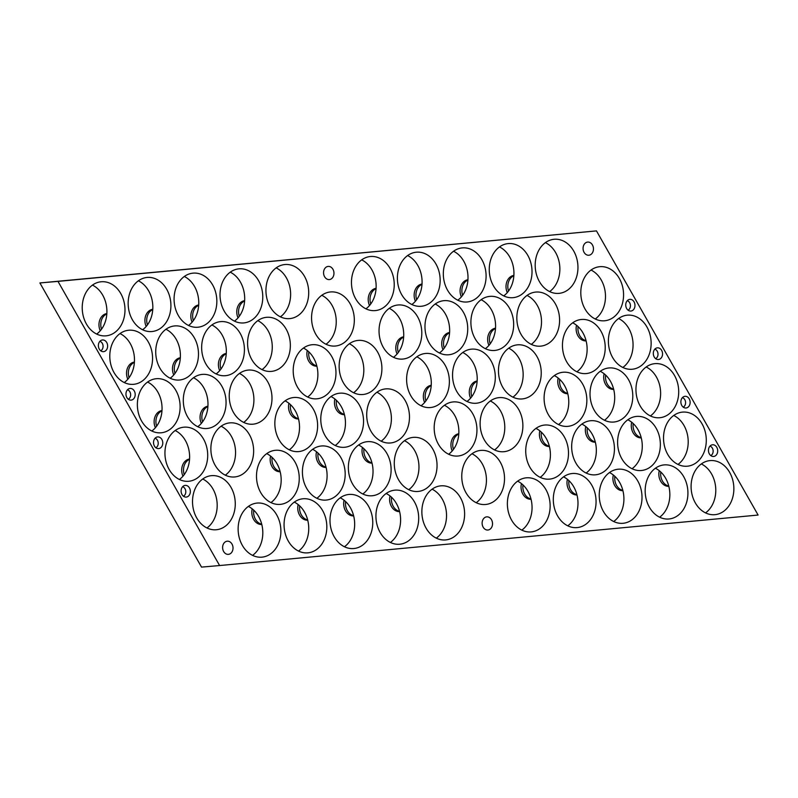 <?xml version="1.0" encoding="UTF-8"?>
<svg xmlns="http://www.w3.org/2000/svg" width="798" height="798" viewBox="0 0 798 798"><rect width="100%" height="100%" fill="white"/><g stroke="black" fill="none" stroke-linecap="round" stroke-linejoin="round"><path stroke-width="1.2" d="M103.541 351.659A5.865 4.608 85.1 0 0 107.6 345.374A5.865 4.608 85.1 0 0 102.473 339.968A5.865 4.608 85.1 0 0 101.685 340.128A5.865 4.608 85.1 0 0 98.413 346.212A5.865 4.608 85.1 0 0 102.683 351.639A5.865 4.608 85.1 0 0 103.541 351.659M100.728 350.781A4.988 3.92 85.1 0 0 103.052 345.803A4.988 3.92 85.1 0 0 99.91 341.305M131.111 400.127A5.865 4.608 85.1 0 0 135.171 393.853A5.865 4.608 85.1 0 0 130.044 388.436A5.865 4.608 85.1 0 0 129.266 388.606A5.865 4.608 85.1 0 0 125.984 394.681A5.865 4.608 85.1 0 0 130.254 400.107A5.865 4.608 85.1 0 0 131.111 400.127M128.298 399.259A4.988 3.92 85.1 0 0 130.623 394.282A4.988 3.92 85.1 0 0 127.481 389.773M158.682 448.606A5.865 4.608 85.1 0 0 162.742 442.331A5.865 4.608 85.1 0 0 157.625 436.915A5.865 4.608 85.1 0 0 156.837 437.075A5.865 4.608 85.1 0 0 153.555 443.159A5.865 4.608 85.1 0 0 157.834 448.586A5.865 4.608 85.1 0 0 158.682 448.606M155.869 447.738A4.988 3.92 85.1 0 0 158.203 442.76A4.988 3.92 85.1 0 0 155.051 438.252M186.253 497.084A5.865 4.608 85.1 0 0 190.323 490.8A5.865 4.608 85.1 0 0 185.196 485.393A5.865 4.608 85.1 0 0 184.408 485.553A5.865 4.608 85.1 0 0 181.126 491.628A5.865 4.608 85.1 0 0 185.405 497.064A5.865 4.608 85.1 0 0 186.253 497.084M183.45 496.206A4.988 3.92 85.1 0 0 185.774 491.229A4.988 3.92 85.1 0 0 182.622 486.72M630.889 311.05A5.865 4.608 85.1 0 0 634.949 304.766A5.865 4.608 85.1 0 0 629.822 299.35A5.865 4.608 85.1 0 0 629.043 299.519A5.865 4.608 85.1 0 0 625.762 305.594A5.865 4.608 85.1 0 0 630.031 311.03A5.865 4.608 85.1 0 0 630.889 311.05M628.076 310.173A4.988 3.92 85.1 0 0 630.4 305.195A4.988 3.92 85.1 0 0 627.258 300.686M658.46 359.519A5.865 4.608 85.1 0 0 662.52 353.245A5.865 4.608 85.1 0 0 657.402 347.828A5.865 4.608 85.1 0 0 656.614 347.988A5.865 4.608 85.1 0 0 653.333 354.073A5.865 4.608 85.1 0 0 657.612 359.499A5.865 4.608 85.1 0 0 658.46 359.519M655.657 358.651A4.988 3.92 85.1 0 0 657.981 353.674A4.988 3.92 85.1 0 0 654.829 349.165M686.031 407.997A5.865 4.608 85.1 0 0 690.1 401.723A5.865 4.608 85.1 0 0 684.973 396.307A5.865 4.608 85.1 0 0 684.185 396.466A5.865 4.608 85.1 0 0 680.903 402.551A5.865 4.608 85.1 0 0 685.183 407.978A5.865 4.608 85.1 0 0 686.031 407.997M683.228 407.13A4.988 3.92 85.1 0 0 685.552 402.142A4.988 3.92 85.1 0 0 682.4 397.643M713.611 456.476A5.865 4.608 85.1 0 0 717.671 450.192A5.865 4.608 85.1 0 0 712.544 444.775A5.865 4.608 85.1 0 0 711.756 444.945A5.865 4.608 85.1 0 0 708.484 451.02A5.865 4.608 85.1 0 0 712.754 456.446A5.865 4.608 85.1 0 0 713.611 456.476M710.799 455.598A4.988 3.92 85.1 0 0 713.123 450.621A4.988 3.92 85.1 0 0 709.981 446.112M227.221 541.204A6.603 5.187 -94.9 0 1 227.25 541.194A6.603 5.187 -94.9 0 1 232.986 547.308A6.603 5.187 -94.9 0 1 228.418 554.351A6.603 5.187 -94.9 0 1 228.388 554.361A6.603 5.187 -94.9 0 1 222.642 548.246A6.603 5.187 -94.9 0 1 227.221 541.204M486.72 516.865A6.603 5.187 -94.9 0 1 486.75 516.865A6.603 5.187 -94.9 0 1 492.496 522.979A6.603 5.187 -94.9 0 1 487.917 530.022A6.603 5.187 -94.9 0 1 487.897 530.022A6.603 5.187 -94.9 0 1 482.152 523.907A6.603 5.187 -94.9 0 1 486.72 516.865M587.667 242.083A6.603 5.187 -94.9 0 1 587.697 242.073A6.603 5.187 -94.9 0 1 593.433 248.188A6.603 5.187 -94.9 0 1 588.864 255.23A6.603 5.187 -94.9 0 1 588.834 255.24A6.603 5.187 -94.9 0 1 583.099 249.126A6.603 5.187 -94.9 0 1 587.667 242.083M328.158 266.412A6.603 5.187 -94.9 0 1 328.187 266.412A6.603 5.187 -94.9 0 1 333.933 272.527A6.603 5.187 -94.9 0 1 329.355 279.569A6.603 5.187 -94.9 0 1 329.335 279.569A6.603 5.187 -94.9 0 1 323.589 273.455A6.603 5.187 -94.9 0 1 328.158 266.412M399.599 511.598A11.741 9.227 -94.9 0 1 390.013 495.937M399.519 511.289A11.741 9.227 -94.9 0 1 391.539 497.264A27.152 21.337 -94.9 0 1 399.519 511.289A27.152 21.337 -94.9 0 1 390.382 542.45M372.018 463.119A11.741 9.227 -94.9 0 1 362.442 447.469M371.948 462.82A11.741 9.227 -94.9 0 1 363.968 448.785A27.152 21.337 -94.9 0 1 371.948 462.82A27.152 21.337 -94.9 0 1 362.811 493.982M344.447 414.651A11.741 9.227 -94.9 0 1 334.871 398.99M344.367 414.342A11.741 9.227 -94.9 0 1 336.397 400.317A27.152 21.337 -94.9 0 1 344.367 414.342A27.152 21.337 -94.9 0 1 335.24 445.503M316.876 366.172A11.741 9.227 -94.9 0 1 307.29 350.512M316.796 365.863A11.741 9.227 -94.9 0 1 308.816 351.838A27.152 21.337 -94.9 0 1 316.796 365.863A27.152 21.337 -94.9 0 1 307.669 397.025M326.093 467.429A11.741 9.227 -94.9 0 1 316.507 451.768M326.013 467.119A11.741 9.227 -94.9 0 1 318.033 453.094A27.152 21.337 -94.9 0 1 326.013 467.119A27.152 21.337 -94.9 0 1 316.876 498.281M298.522 418.95A11.741 9.227 -94.9 0 1 288.936 403.299M298.442 418.651A11.741 9.227 -94.9 0 1 290.462 404.616A27.152 21.337 -94.9 0 1 298.442 418.651A27.152 21.337 -94.9 0 1 289.305 449.813M280.158 471.738A11.741 9.227 -94.9 0 1 270.582 456.077M280.088 471.428A11.741 9.227 -94.9 0 1 272.108 457.404A27.152 21.337 -94.9 0 1 280.088 471.428A27.152 21.337 -94.9 0 1 270.951 502.59M353.664 515.907A11.741 9.227 -94.9 0 1 344.078 500.246M353.584 515.598A11.741 9.227 -94.9 0 1 345.604 501.573A27.152 21.337 -94.9 0 1 353.584 515.598A27.152 21.337 -94.9 0 1 344.457 546.76M307.739 520.216A11.741 9.227 -94.9 0 1 298.153 504.555M307.659 519.907A11.741 9.227 -94.9 0 1 299.679 505.872A27.152 21.337 -94.9 0 1 307.659 519.907A27.152 21.337 -94.9 0 1 298.522 551.069M261.804 524.515A11.741 9.227 -94.9 0 1 252.218 508.865M261.724 524.216A11.741 9.227 -94.9 0 1 253.744 510.181A27.152 21.337 -94.9 0 1 261.724 524.216A27.152 21.337 -94.9 0 1 252.587 555.378M182.971 476.207A11.741 9.227 -94.9 0 1 189.555 459.01M184.228 474.63A11.741 9.227 -94.9 0 1 189.535 459.359A27.152 21.337 -94.9 0 1 184.228 474.63A27.152 21.337 -94.9 0 1 179.4 479.488M155.401 427.728A11.741 9.227 -94.9 0 1 161.984 410.541M156.647 426.152A11.741 9.227 -94.9 0 1 161.964 410.88A27.152 21.337 -94.9 0 1 156.647 426.152A27.152 21.337 -94.9 0 1 151.829 431.01M127.82 379.259A11.741 9.227 -94.9 0 1 134.413 362.063M129.077 377.683A11.741 9.227 -94.9 0 1 134.393 362.402A27.152 21.337 -94.9 0 1 129.077 377.683A27.152 21.337 -94.9 0 1 124.249 382.541M201.325 423.419A11.741 9.227 -94.9 0 1 207.919 406.232M202.582 421.843A11.741 9.227 -94.9 0 1 207.899 406.571A27.152 21.337 -94.9 0 1 202.582 421.843A27.152 21.337 -94.9 0 1 197.754 426.701M219.689 370.641A11.741 9.227 -94.9 0 1 226.273 353.444M220.936 369.065A11.741 9.227 -94.9 0 1 226.253 353.793A27.152 21.337 -94.9 0 1 220.936 369.065A27.152 21.337 -94.9 0 1 216.118 373.923M173.755 374.95A11.741 9.227 -94.9 0 1 180.348 357.753M175.011 373.374A11.741 9.227 -94.9 0 1 180.318 358.093A27.152 21.337 -94.9 0 1 175.011 373.374A27.152 21.337 -94.9 0 1 170.183 378.232M238.043 317.863A11.741 9.227 -94.9 0 1 244.637 300.666M239.3 316.287A11.741 9.227 -94.9 0 1 244.607 301.006A27.152 21.337 -94.9 0 1 239.3 316.287A27.152 21.337 -94.9 0 1 234.472 321.145M192.109 322.163A11.741 9.227 -94.9 0 1 198.702 304.976M193.365 320.587A11.741 9.227 -94.9 0 1 198.682 305.315A27.152 21.337 -94.9 0 1 193.365 320.587A27.152 21.337 -94.9 0 1 188.537 325.444M146.184 326.472A11.741 9.227 -94.9 0 1 152.767 309.285M147.44 324.896A11.741 9.227 -94.9 0 1 152.747 309.624A27.152 21.337 -94.9 0 1 147.44 324.896A27.152 21.337 -94.9 0 1 142.613 329.754M100.249 330.781A11.741 9.227 -94.9 0 1 106.842 313.584M101.506 329.205A11.741 9.227 -94.9 0 1 106.822 313.933A27.152 21.337 -94.9 0 1 101.506 329.205A27.152 21.337 -94.9 0 1 96.678 334.063M369.494 305.534A11.741 9.227 -94.9 0 1 376.087 288.337M370.751 303.958A11.741 9.227 -94.9 0 1 376.058 288.676A27.152 21.337 -94.9 0 1 370.751 303.958A27.152 21.337 -94.9 0 1 365.923 308.816M397.065 354.003A11.741 9.227 -94.9 0 1 403.658 336.816M398.322 352.427A11.741 9.227 -94.9 0 1 403.638 337.155A27.152 21.337 -94.9 0 1 398.322 352.427A27.152 21.337 -94.9 0 1 393.494 357.285M424.636 402.481A11.741 9.227 -94.9 0 1 431.229 385.284M425.893 400.905A11.741 9.227 -94.9 0 1 431.209 385.634A27.152 21.337 -94.9 0 1 425.893 400.905A27.152 21.337 -94.9 0 1 421.065 405.763M452.217 450.96A11.741 9.227 -94.9 0 1 458.8 433.763M453.464 449.384A11.741 9.227 -94.9 0 1 458.78 434.102A27.152 21.337 -94.9 0 1 453.464 449.384A27.152 21.337 -94.9 0 1 448.646 454.242M443 349.704A11.741 9.227 -94.9 0 1 449.583 332.507M444.257 348.127A11.741 9.227 -94.9 0 1 449.563 332.846A27.152 21.337 -94.9 0 1 444.257 348.127A27.152 21.337 -94.9 0 1 439.429 352.985M470.571 398.172A11.741 9.227 -94.9 0 1 477.164 380.985M471.827 396.596A11.741 9.227 -94.9 0 1 477.134 381.324A27.152 21.337 -94.9 0 1 471.827 396.596A27.152 21.337 -94.9 0 1 467 401.454M488.925 345.394A11.741 9.227 -94.9 0 1 495.518 328.197M490.181 343.818A11.741 9.227 -94.9 0 1 495.498 328.537A27.152 21.337 -94.9 0 1 490.181 343.818A27.152 21.337 -94.9 0 1 485.354 348.676M415.429 301.225A11.741 9.227 -94.9 0 1 422.012 284.028M416.676 299.649A11.741 9.227 -94.9 0 1 421.992 284.377A27.152 21.337 -94.9 0 1 416.676 299.649A27.152 21.337 -94.9 0 1 411.858 304.507M461.354 296.916A11.741 9.227 -94.9 0 1 467.947 279.729M462.611 295.34A11.741 9.227 -94.9 0 1 467.917 280.068A27.152 21.337 -94.9 0 1 462.611 295.34A27.152 21.337 -94.9 0 1 457.783 300.198M507.289 292.607A11.741 9.227 -94.9 0 1 513.872 275.42M508.535 291.031A11.741 9.227 -94.9 0 1 513.852 275.759A27.152 21.337 -94.9 0 1 508.535 291.031A27.152 21.337 -94.9 0 1 503.718 295.888M586.121 340.926A11.741 9.227 -94.9 0 1 576.535 325.265M586.041 340.616A11.741 9.227 -94.9 0 1 578.061 326.591A27.152 21.337 -94.9 0 1 586.041 340.616A27.152 21.337 -94.9 0 1 576.904 371.778M613.692 389.394A11.741 9.227 -94.9 0 1 604.106 373.743M613.612 389.095A11.741 9.227 -94.9 0 1 605.632 375.06A27.152 21.337 -94.9 0 1 613.612 389.095A27.152 21.337 -94.9 0 1 604.485 420.257M641.263 437.873A11.741 9.227 -94.9 0 1 631.687 422.212M641.183 437.563A11.741 9.227 -94.9 0 1 633.203 423.539A27.152 21.337 -94.9 0 1 641.183 437.563A27.152 21.337 -94.9 0 1 632.056 468.725M567.757 393.703A11.741 9.227 -94.9 0 1 558.181 378.053M567.687 393.404A11.741 9.227 -94.9 0 1 559.707 379.369A27.152 21.337 -94.9 0 1 567.687 393.404A27.152 21.337 -94.9 0 1 558.55 424.566M549.403 446.491A11.741 9.227 -94.9 0 1 539.817 430.83M549.323 446.182A11.741 9.227 -94.9 0 1 541.343 432.157A27.152 21.337 -94.9 0 1 549.323 446.182A27.152 21.337 -94.9 0 1 540.196 477.344M595.338 442.182A11.741 9.227 -94.9 0 1 585.752 426.521M595.258 441.873A11.741 9.227 -94.9 0 1 587.278 427.848A27.152 21.337 -94.9 0 1 595.258 441.873A27.152 21.337 -94.9 0 1 586.121 473.034M531.049 499.269A11.741 9.227 -94.9 0 1 521.463 483.608M530.969 498.959A11.741 9.227 -94.9 0 1 522.989 484.935A27.152 21.337 -94.9 0 1 530.969 498.959A27.152 21.337 -94.9 0 1 521.832 530.121M576.974 494.959A11.741 9.227 -94.9 0 1 567.398 479.309M576.904 494.66A11.741 9.227 -94.9 0 1 568.924 480.625A27.152 21.337 -94.9 0 1 576.904 494.66A27.152 21.337 -94.9 0 1 567.767 525.822M622.909 490.66A11.741 9.227 -94.9 0 1 613.323 475M622.829 490.351A11.741 9.227 -94.9 0 1 614.849 476.316A27.152 21.337 -94.9 0 1 622.829 490.351A27.152 21.337 -94.9 0 1 613.692 521.513M668.834 486.351A11.741 9.227 -94.9 0 1 659.258 470.69M668.764 486.042A11.741 9.227 -94.9 0 1 660.784 472.017A27.152 21.337 -94.9 0 1 668.764 486.042A27.152 21.337 -94.9 0 1 659.627 517.204M230.233 272.178A27.152 21.337 -94.9 0 1 244.607 301.006M238.931 268.836A27.152 21.337 -94.9 0 1 239.051 268.826A27.152 21.337 -94.9 0 1 262.642 293.963A27.152 21.337 -94.9 0 1 243.859 322.921A27.152 21.337 -94.9 0 1 243.739 322.931A27.152 21.337 -94.9 0 1 220.148 297.794A27.152 21.337 -94.9 0 1 238.931 268.836M184.308 276.487A27.152 21.337 -94.9 0 1 198.682 305.315M193.006 273.145A27.152 21.337 -94.9 0 1 193.126 273.135A27.152 21.337 -94.9 0 1 216.717 298.272A27.152 21.337 -94.9 0 1 197.924 327.22A27.152 21.337 -94.9 0 1 197.804 327.24A27.152 21.337 -94.9 0 1 174.213 302.103A27.152 21.337 -94.9 0 1 193.006 273.145M138.373 280.796A27.152 21.337 -94.9 0 1 152.747 309.624M147.071 277.455A27.152 21.337 -94.9 0 1 147.191 277.445A27.152 21.337 -94.9 0 1 170.782 302.582A27.152 21.337 -94.9 0 1 151.999 331.529A27.152 21.337 -94.9 0 1 151.879 331.539A27.152 21.337 -94.9 0 1 128.288 306.412A27.152 21.337 -94.9 0 1 147.071 277.455M92.448 285.105A27.152 21.337 -94.9 0 1 106.822 313.933M101.147 281.764A27.152 21.337 -94.9 0 1 101.266 281.754A27.152 21.337 -94.9 0 1 124.857 306.881A27.152 21.337 -94.9 0 1 106.064 335.838A27.152 21.337 -94.9 0 1 105.944 335.848A27.152 21.337 -94.9 0 1 82.354 310.721A27.152 21.337 -94.9 0 1 101.147 281.764M211.879 324.966A27.152 21.337 -94.9 0 1 226.253 353.793M220.577 321.624A27.152 21.337 -94.9 0 1 220.697 321.614A27.152 21.337 -94.9 0 1 244.288 346.741A27.152 21.337 -94.9 0 1 225.495 375.698A27.152 21.337 -94.9 0 1 225.375 375.708A27.152 21.337 -94.9 0 1 201.784 350.581A27.152 21.337 -94.9 0 1 220.577 321.624M165.944 329.275A27.152 21.337 -94.9 0 1 180.318 358.093M174.642 325.933A27.152 21.337 -94.9 0 1 174.762 325.923A27.152 21.337 -94.9 0 1 198.353 351.05A27.152 21.337 -94.9 0 1 179.57 380.008A27.152 21.337 -94.9 0 1 179.45 380.018A27.152 21.337 -94.9 0 1 155.859 354.881A27.152 21.337 -94.9 0 1 174.642 325.933M120.019 333.574A27.152 21.337 -94.9 0 1 134.393 362.402M128.717 330.232A27.152 21.337 -94.9 0 1 128.837 330.222A27.152 21.337 -94.9 0 1 152.428 355.359A27.152 21.337 -94.9 0 1 133.635 384.317A27.152 21.337 -94.9 0 1 133.515 384.327A27.152 21.337 -94.9 0 1 109.925 359.19A27.152 21.337 -94.9 0 1 128.717 330.232M193.515 377.743A27.152 21.337 -94.9 0 1 207.899 406.571M202.223 374.402A27.152 21.337 -94.9 0 1 202.343 374.392A27.152 21.337 -94.9 0 1 225.934 399.529A27.152 21.337 -94.9 0 1 207.141 428.476A27.152 21.337 -94.9 0 1 207.021 428.496A27.152 21.337 -94.9 0 1 183.43 403.359A27.152 21.337 -94.9 0 1 202.223 374.402M284.866 264.537A27.152 21.337 -94.9 0 1 284.986 264.527A27.152 21.337 -94.9 0 1 308.577 289.654A27.152 21.337 -94.9 0 1 289.784 318.611A27.152 21.337 -94.9 0 1 289.664 318.621A27.152 21.337 -94.9 0 1 266.073 293.484A27.152 21.337 -94.9 0 1 284.866 264.537M276.168 267.879A27.152 21.337 -94.9 0 1 290.502 291.3A27.152 21.337 -94.9 0 1 280.407 316.836M147.59 382.052A27.152 21.337 -94.9 0 1 161.964 410.88M156.288 378.711A27.152 21.337 -94.9 0 1 156.408 378.701A27.152 21.337 -94.9 0 1 179.999 403.838A27.152 21.337 -94.9 0 1 161.206 432.785A27.152 21.337 -94.9 0 1 161.086 432.795A27.152 21.337 -94.9 0 1 137.495 407.668A27.152 21.337 -94.9 0 1 156.288 378.711M175.161 430.531A27.152 21.337 -94.9 0 1 189.535 459.359M183.859 427.189A27.152 21.337 -94.9 0 1 183.979 427.179A27.152 21.337 -94.9 0 1 207.57 452.306A27.152 21.337 -94.9 0 1 188.787 481.264A27.152 21.337 -94.9 0 1 188.667 481.274A27.152 21.337 -94.9 0 1 165.076 456.137A27.152 21.337 -94.9 0 1 183.859 427.189M266.512 317.315A27.152 21.337 -94.9 0 1 266.632 317.305A27.152 21.337 -94.9 0 1 290.223 342.442A27.152 21.337 -94.9 0 1 271.43 371.389A27.152 21.337 -94.9 0 1 271.31 371.399A27.152 21.337 -94.9 0 1 247.719 346.272A27.152 21.337 -94.9 0 1 266.512 317.315M257.804 320.656A27.152 21.337 -94.9 0 1 272.138 344.078A27.152 21.337 -94.9 0 1 262.043 369.614M248.148 370.102A27.152 21.337 -94.9 0 1 248.268 370.082A27.152 21.337 -94.9 0 1 271.859 395.219A27.152 21.337 -94.9 0 1 253.076 424.177A27.152 21.337 -94.9 0 1 252.956 424.187A27.152 21.337 -94.9 0 1 229.365 399.05A27.152 21.337 -94.9 0 1 248.148 370.102M239.45 373.434A27.152 21.337 -94.9 0 1 253.784 396.865A27.152 21.337 -94.9 0 1 243.689 422.401M229.794 422.88A27.152 21.337 -94.9 0 1 229.914 422.87A27.152 21.337 -94.9 0 1 253.505 447.997A27.152 21.337 -94.9 0 1 234.712 476.955A27.152 21.337 -94.9 0 1 234.592 476.965A27.152 21.337 -94.9 0 1 211.001 451.838A27.152 21.337 -94.9 0 1 229.794 422.88M221.096 426.222A27.152 21.337 -94.9 0 1 235.43 449.643A27.152 21.337 -94.9 0 1 225.325 475.179M211.43 475.658A27.152 21.337 -94.9 0 1 211.55 475.648A27.152 21.337 -94.9 0 1 235.141 500.785A27.152 21.337 -94.9 0 1 216.358 529.742A27.152 21.337 -94.9 0 1 216.238 529.752A27.152 21.337 -94.9 0 1 192.647 504.615A27.152 21.337 -94.9 0 1 211.43 475.658M202.732 479A27.152 21.337 -94.9 0 1 217.066 502.421A27.152 21.337 -94.9 0 1 206.971 527.967M248.358 506.411A27.152 21.337 -94.9 0 1 253.744 510.181M257.056 503.079A27.152 21.337 -94.9 0 1 257.175 503.059A27.152 21.337 -94.9 0 1 280.766 528.196A27.152 21.337 -94.9 0 1 261.973 557.154A27.152 21.337 -94.9 0 1 261.854 557.164A27.152 21.337 -94.9 0 1 238.263 532.027A27.152 21.337 -94.9 0 1 257.056 503.079M266.712 453.633A27.152 21.337 -94.9 0 1 272.108 457.404M275.41 450.291A27.152 21.337 -94.9 0 1 275.529 450.281A27.152 21.337 -94.9 0 1 299.12 475.418A27.152 21.337 -94.9 0 1 280.337 504.366A27.152 21.337 -94.9 0 1 280.218 504.376A27.152 21.337 -94.9 0 1 256.627 479.249A27.152 21.337 -94.9 0 1 275.41 450.291M285.066 400.855A27.152 21.337 -94.9 0 1 290.462 404.616M293.774 397.514A27.152 21.337 -94.9 0 1 293.893 397.504A27.152 21.337 -94.9 0 1 317.484 422.631A27.152 21.337 -94.9 0 1 298.691 451.588A27.152 21.337 -94.9 0 1 298.572 451.598A27.152 21.337 -94.9 0 1 274.981 426.461A27.152 21.337 -94.9 0 1 293.774 397.514M303.43 348.068A27.152 21.337 -94.9 0 1 308.816 351.838M312.128 344.726A27.152 21.337 -94.9 0 1 312.247 344.716A27.152 21.337 -94.9 0 1 335.838 369.853A27.152 21.337 -94.9 0 1 317.045 398.801A27.152 21.337 -94.9 0 1 316.926 398.81A27.152 21.337 -94.9 0 1 293.335 373.683A27.152 21.337 -94.9 0 1 312.128 344.726M294.282 502.112A27.152 21.337 -94.9 0 1 299.679 505.872M302.981 498.77A27.152 21.337 -94.9 0 1 303.1 498.76A27.152 21.337 -94.9 0 1 326.691 523.887A27.152 21.337 -94.9 0 1 307.908 552.844A27.152 21.337 -94.9 0 1 307.789 552.854A27.152 21.337 -94.9 0 1 284.198 527.717A27.152 21.337 -94.9 0 1 302.981 498.77M340.217 497.802A27.152 21.337 -94.9 0 1 345.604 501.573M348.916 494.461A27.152 21.337 -94.9 0 1 349.035 494.451A27.152 21.337 -94.9 0 1 372.626 519.578A27.152 21.337 -94.9 0 1 353.833 548.535A27.152 21.337 -94.9 0 1 353.714 548.545A27.152 21.337 -94.9 0 1 330.123 523.418A27.152 21.337 -94.9 0 1 348.916 494.461M321.784 295.29A27.152 21.337 -94.9 0 1 336.118 318.711A27.152 21.337 -94.9 0 1 326.023 344.247M330.482 291.948A27.152 21.337 -94.9 0 1 330.601 291.938A27.152 21.337 -94.9 0 1 354.192 317.065A27.152 21.337 -94.9 0 1 335.409 346.023A27.152 21.337 -94.9 0 1 335.29 346.033A27.152 21.337 -94.9 0 1 311.699 320.896A27.152 21.337 -94.9 0 1 330.482 291.948M312.646 449.324A27.152 21.337 -94.9 0 1 318.033 453.094M321.345 445.982A27.152 21.337 -94.9 0 1 321.464 445.972A27.152 21.337 -94.9 0 1 345.055 471.109A27.152 21.337 -94.9 0 1 326.262 500.057A27.152 21.337 -94.9 0 1 326.143 500.077A27.152 21.337 -94.9 0 1 302.552 474.94A27.152 21.337 -94.9 0 1 321.345 445.982M386.142 493.493A27.152 21.337 -94.9 0 1 391.539 497.264M394.85 490.152A27.152 21.337 -94.9 0 1 394.97 490.142A27.152 21.337 -94.9 0 1 418.561 515.279A27.152 21.337 -94.9 0 1 399.768 544.226A27.152 21.337 -94.9 0 1 399.648 544.236A27.152 21.337 -94.9 0 1 376.058 519.109A27.152 21.337 -94.9 0 1 394.85 490.152M358.571 445.015A27.152 21.337 -94.9 0 1 363.968 448.785M367.27 441.673A27.152 21.337 -94.9 0 1 367.389 441.663A27.152 21.337 -94.9 0 1 390.98 466.8A27.152 21.337 -94.9 0 1 372.197 495.758A27.152 21.337 -94.9 0 1 372.077 495.767A27.152 21.337 -94.9 0 1 348.487 470.63A27.152 21.337 -94.9 0 1 367.27 441.673M331 396.546A27.152 21.337 -94.9 0 1 336.397 400.317M339.699 393.205A27.152 21.337 -94.9 0 1 339.818 393.195A27.152 21.337 -94.9 0 1 363.409 418.322A27.152 21.337 -94.9 0 1 344.626 447.279A27.152 21.337 -94.9 0 1 344.507 447.289A27.152 21.337 -94.9 0 1 320.916 422.152A27.152 21.337 -94.9 0 1 339.699 393.205M440.775 485.842A27.152 21.337 -94.9 0 1 440.895 485.832A27.152 21.337 -94.9 0 1 464.486 510.969A27.152 21.337 -94.9 0 1 445.693 539.917A27.152 21.337 -94.9 0 1 445.573 539.937A27.152 21.337 -94.9 0 1 421.992 514.8A27.152 21.337 -94.9 0 1 440.775 485.842M432.077 489.184A27.152 21.337 -94.9 0 1 446.411 512.605A27.152 21.337 -94.9 0 1 436.316 538.141M404.506 440.715A27.152 21.337 -94.9 0 1 418.84 464.137A27.152 21.337 -94.9 0 1 408.746 489.673M413.204 437.374A27.152 21.337 -94.9 0 1 413.324 437.364A27.152 21.337 -94.9 0 1 436.915 462.491A27.152 21.337 -94.9 0 1 418.122 491.448A27.152 21.337 -94.9 0 1 418.002 491.458A27.152 21.337 -94.9 0 1 394.411 466.321A27.152 21.337 -94.9 0 1 413.204 437.374M376.935 392.237A27.152 21.337 -94.9 0 1 391.259 415.658A27.152 21.337 -94.9 0 1 381.165 441.194M385.634 388.895A27.152 21.337 -94.9 0 1 385.753 388.885A27.152 21.337 -94.9 0 1 409.344 414.022A27.152 21.337 -94.9 0 1 390.551 442.97A27.152 21.337 -94.9 0 1 390.431 442.98A27.152 21.337 -94.9 0 1 366.841 417.853A27.152 21.337 -94.9 0 1 385.634 388.895M349.354 343.758A27.152 21.337 -94.9 0 1 363.689 367.18A27.152 21.337 -94.9 0 1 353.594 392.726M358.063 340.417A27.152 21.337 -94.9 0 1 358.182 340.407A27.152 21.337 -94.9 0 1 381.773 365.544A27.152 21.337 -94.9 0 1 362.98 394.501A27.152 21.337 -94.9 0 1 362.861 394.511A27.152 21.337 -94.9 0 1 339.27 369.374A27.152 21.337 -94.9 0 1 358.063 340.417M389.254 308.327A27.152 21.337 -94.9 0 1 403.638 337.155M397.963 304.986A27.152 21.337 -94.9 0 1 398.082 304.976A27.152 21.337 -94.9 0 1 421.673 330.113A27.152 21.337 -94.9 0 1 402.88 359.06A27.152 21.337 -94.9 0 1 402.761 359.08A27.152 21.337 -94.9 0 1 379.17 333.943A27.152 21.337 -94.9 0 1 397.963 304.986M416.835 356.806A27.152 21.337 -94.9 0 1 431.209 385.634M425.534 353.464A27.152 21.337 -94.9 0 1 425.653 353.454A27.152 21.337 -94.9 0 1 449.244 378.581A27.152 21.337 -94.9 0 1 430.451 407.539A27.152 21.337 -94.9 0 1 430.331 407.549A27.152 21.337 -94.9 0 1 406.741 382.422A27.152 21.337 -94.9 0 1 425.534 353.464M444.406 405.274A27.152 21.337 -94.9 0 1 458.78 434.102M453.104 401.943A27.152 21.337 -94.9 0 1 453.224 401.923A27.152 21.337 -94.9 0 1 476.815 427.06A27.152 21.337 -94.9 0 1 458.022 456.017A27.152 21.337 -94.9 0 1 457.902 456.027A27.152 21.337 -94.9 0 1 434.312 430.89A27.152 21.337 -94.9 0 1 453.104 401.943M480.675 450.411A27.152 21.337 -94.9 0 1 480.795 450.401A27.152 21.337 -94.9 0 1 504.386 475.538A27.152 21.337 -94.9 0 1 485.603 504.486A27.152 21.337 -94.9 0 1 485.483 504.496A27.152 21.337 -94.9 0 1 461.892 479.369A27.152 21.337 -94.9 0 1 480.675 450.411M471.977 453.753A27.152 21.337 -94.9 0 1 486.311 477.174A27.152 21.337 -94.9 0 1 476.216 502.71M591.029 270.033A27.152 21.337 -94.9 0 1 605.363 293.464A27.152 21.337 -94.9 0 1 595.268 319.001M599.727 266.702A27.152 21.337 -94.9 0 1 599.847 266.682A27.152 21.337 -94.9 0 1 623.438 291.819A27.152 21.337 -94.9 0 1 604.645 320.776A27.152 21.337 -94.9 0 1 604.525 320.786A27.152 21.337 -94.9 0 1 580.934 295.649A27.152 21.337 -94.9 0 1 599.727 266.702M618.6 318.512A27.152 21.337 -94.9 0 1 632.934 341.933A27.152 21.337 -94.9 0 1 622.839 367.469M627.298 315.17A27.152 21.337 -94.9 0 1 627.418 315.16A27.152 21.337 -94.9 0 1 651.008 340.297A27.152 21.337 -94.9 0 1 632.225 369.245A27.152 21.337 -94.9 0 1 632.106 369.255A27.152 21.337 -94.9 0 1 608.515 344.128A27.152 21.337 -94.9 0 1 627.298 315.17M646.171 366.99A27.152 21.337 -94.9 0 1 660.505 390.412A27.152 21.337 -94.9 0 1 650.41 415.948M654.869 363.649A27.152 21.337 -94.9 0 1 654.998 363.639A27.152 21.337 -94.9 0 1 678.579 388.766A27.152 21.337 -94.9 0 1 659.796 417.723A27.152 21.337 -94.9 0 1 659.677 417.733A27.152 21.337 -94.9 0 1 636.086 392.596A27.152 21.337 -94.9 0 1 654.869 363.649M673.751 415.459A27.152 21.337 -94.9 0 1 688.076 438.89A27.152 21.337 -94.9 0 1 677.981 464.426M682.45 412.117A27.152 21.337 -94.9 0 1 682.569 412.107A27.152 21.337 -94.9 0 1 706.16 437.244A27.152 21.337 -94.9 0 1 687.367 466.202A27.152 21.337 -94.9 0 1 687.248 466.212A27.152 21.337 -94.9 0 1 663.657 441.075A27.152 21.337 -94.9 0 1 682.45 412.117M435.189 304.018A27.152 21.337 -94.9 0 1 449.563 332.846M443.888 300.676A27.152 21.337 -94.9 0 1 444.007 300.666A27.152 21.337 -94.9 0 1 467.598 325.803A27.152 21.337 -94.9 0 1 448.815 354.761A27.152 21.337 -94.9 0 1 448.695 354.771A27.152 21.337 -94.9 0 1 425.105 329.634A27.152 21.337 -94.9 0 1 443.888 300.676M462.76 352.497A27.152 21.337 -94.9 0 1 477.134 381.324M471.458 349.155A27.152 21.337 -94.9 0 1 471.578 349.145A27.152 21.337 -94.9 0 1 495.169 374.282A27.152 21.337 -94.9 0 1 476.386 403.229A27.152 21.337 -94.9 0 1 476.266 403.239A27.152 21.337 -94.9 0 1 452.675 378.112A27.152 21.337 -94.9 0 1 471.458 349.155M499.039 397.633A27.152 21.337 -94.9 0 1 499.159 397.623A27.152 21.337 -94.9 0 1 522.75 422.75A27.152 21.337 -94.9 0 1 503.957 451.708A27.152 21.337 -94.9 0 1 503.837 451.718A27.152 21.337 -94.9 0 1 480.246 426.581A27.152 21.337 -94.9 0 1 499.039 397.633M490.331 400.975A27.152 21.337 -94.9 0 1 504.665 424.396A27.152 21.337 -94.9 0 1 494.57 449.932M481.124 299.719A27.152 21.337 -94.9 0 1 495.498 328.537M489.822 296.377A27.152 21.337 -94.9 0 1 489.942 296.367A27.152 21.337 -94.9 0 1 513.533 321.494A27.152 21.337 -94.9 0 1 494.74 350.452A27.152 21.337 -94.9 0 1 494.62 350.462A27.152 21.337 -94.9 0 1 471.029 325.325A27.152 21.337 -94.9 0 1 489.822 296.377M361.684 259.859A27.152 21.337 -94.9 0 1 376.058 288.676M370.382 256.517A27.152 21.337 -94.9 0 1 370.501 256.507A27.152 21.337 -94.9 0 1 394.092 281.634A27.152 21.337 -94.9 0 1 375.309 310.592A27.152 21.337 -94.9 0 1 375.19 310.602A27.152 21.337 -94.9 0 1 351.599 285.465A27.152 21.337 -94.9 0 1 370.382 256.517M517.393 344.846A27.152 21.337 -94.9 0 1 517.513 344.836A27.152 21.337 -94.9 0 1 541.104 369.973A27.152 21.337 -94.9 0 1 522.311 398.92A27.152 21.337 -94.9 0 1 522.191 398.94A27.152 21.337 -94.9 0 1 498.6 373.803A27.152 21.337 -94.9 0 1 517.393 344.846M508.695 348.187A27.152 21.337 -94.9 0 1 523.029 371.609A27.152 21.337 -94.9 0 1 512.934 397.145M535.747 292.068A27.152 21.337 -94.9 0 1 535.867 292.058A27.152 21.337 -94.9 0 1 559.458 317.185A27.152 21.337 -94.9 0 1 540.675 346.142A27.152 21.337 -94.9 0 1 540.555 346.152A27.152 21.337 -94.9 0 1 516.964 321.025A27.152 21.337 -94.9 0 1 535.747 292.068M527.049 295.41A27.152 21.337 -94.9 0 1 541.383 318.831A27.152 21.337 -94.9 0 1 531.288 344.367M407.618 255.55A27.152 21.337 -94.9 0 1 421.992 284.377M416.317 252.208A27.152 21.337 -94.9 0 1 416.436 252.198A27.152 21.337 -94.9 0 1 440.027 277.325A27.152 21.337 -94.9 0 1 421.234 306.282A27.152 21.337 -94.9 0 1 421.115 306.292A27.152 21.337 -94.9 0 1 397.524 281.155A27.152 21.337 -94.9 0 1 416.317 252.208M572.675 322.821A27.152 21.337 -94.9 0 1 578.061 326.591M581.373 319.479A27.152 21.337 -94.9 0 1 581.493 319.469A27.152 21.337 -94.9 0 1 605.084 344.606A27.152 21.337 -94.9 0 1 586.291 373.554A27.152 21.337 -94.9 0 1 586.171 373.564A27.152 21.337 -94.9 0 1 562.58 348.437A27.152 21.337 -94.9 0 1 581.373 319.479M710.02 460.596A27.152 21.337 -94.9 0 1 710.14 460.586A27.152 21.337 -94.9 0 1 733.731 485.723A27.152 21.337 -94.9 0 1 714.938 514.67A27.152 21.337 -94.9 0 1 714.818 514.68A27.152 21.337 -94.9 0 1 691.228 489.553A27.152 21.337 -94.9 0 1 710.02 460.596M701.322 463.937A27.152 21.337 -94.9 0 1 715.656 487.359A27.152 21.337 -94.9 0 1 705.552 512.895M453.543 251.24A27.152 21.337 -94.9 0 1 467.917 280.068M462.251 247.899A27.152 21.337 -94.9 0 1 462.371 247.889A27.152 21.337 -94.9 0 1 485.962 273.026A27.152 21.337 -94.9 0 1 467.169 301.973A27.152 21.337 -94.9 0 1 467.049 301.983A27.152 21.337 -94.9 0 1 443.459 276.856A27.152 21.337 -94.9 0 1 462.251 247.899M499.478 246.931A27.152 21.337 -94.9 0 1 513.852 275.759M508.176 243.59A27.152 21.337 -94.9 0 1 508.296 243.58A27.152 21.337 -94.9 0 1 531.887 268.717A27.152 21.337 -94.9 0 1 513.094 297.664A27.152 21.337 -94.9 0 1 512.974 297.674A27.152 21.337 -94.9 0 1 489.383 272.547A27.152 21.337 -94.9 0 1 508.176 243.59M554.311 375.599A27.152 21.337 -94.9 0 1 559.707 379.369M563.009 372.257A27.152 21.337 -94.9 0 1 563.129 372.247A27.152 21.337 -94.9 0 1 586.72 397.384A27.152 21.337 -94.9 0 1 567.937 426.341A27.152 21.337 -94.9 0 1 567.817 426.351A27.152 21.337 -94.9 0 1 544.226 401.214A27.152 21.337 -94.9 0 1 563.009 372.257M600.246 371.299A27.152 21.337 -94.9 0 1 605.632 375.06M608.944 367.958A27.152 21.337 -94.9 0 1 609.064 367.948A27.152 21.337 -94.9 0 1 632.654 393.075A27.152 21.337 -94.9 0 1 613.861 422.032A27.152 21.337 -94.9 0 1 613.742 422.042A27.152 21.337 -94.9 0 1 590.151 396.905A27.152 21.337 -94.9 0 1 608.944 367.958M554.111 239.28A27.152 21.337 -94.9 0 1 554.231 239.27A27.152 21.337 -94.9 0 1 577.822 264.407A27.152 21.337 -94.9 0 1 559.029 293.365A27.152 21.337 -94.9 0 1 558.909 293.375A27.152 21.337 -94.9 0 1 535.318 268.238A27.152 21.337 -94.9 0 1 554.111 239.28M545.413 242.622A27.152 21.337 -94.9 0 1 559.737 266.043A27.152 21.337 -94.9 0 1 549.642 291.589M535.957 428.386A27.152 21.337 -94.9 0 1 541.343 432.157M544.655 425.045A27.152 21.337 -94.9 0 1 544.775 425.035A27.152 21.337 -94.9 0 1 568.366 450.162A27.152 21.337 -94.9 0 1 549.573 479.119A27.152 21.337 -94.9 0 1 549.453 479.129A27.152 21.337 -94.9 0 1 525.862 454.002A27.152 21.337 -94.9 0 1 544.655 425.045M581.882 424.077A27.152 21.337 -94.9 0 1 587.278 427.848M590.59 420.736A27.152 21.337 -94.9 0 1 590.71 420.726A27.152 21.337 -94.9 0 1 614.3 445.863A27.152 21.337 -94.9 0 1 595.508 474.81A27.152 21.337 -94.9 0 1 595.388 474.82A27.152 21.337 -94.9 0 1 571.797 449.693A27.152 21.337 -94.9 0 1 590.59 420.736M627.817 419.768A27.152 21.337 -94.9 0 1 633.203 423.539M636.515 416.426A27.152 21.337 -94.9 0 1 636.634 416.416A27.152 21.337 -94.9 0 1 660.225 441.553A27.152 21.337 -94.9 0 1 641.432 470.501A27.152 21.337 -94.9 0 1 641.313 470.521A27.152 21.337 -94.9 0 1 617.732 445.384A27.152 21.337 -94.9 0 1 636.515 416.426M517.593 481.164A27.152 21.337 -94.9 0 1 522.989 484.935M526.301 477.822A27.152 21.337 -94.9 0 1 526.421 477.812A27.152 21.337 -94.9 0 1 550.012 502.949A27.152 21.337 -94.9 0 1 531.219 531.897A27.152 21.337 -94.9 0 1 531.099 531.917A27.152 21.337 -94.9 0 1 507.508 506.78A27.152 21.337 -94.9 0 1 526.301 477.822M563.528 476.855A27.152 21.337 -94.9 0 1 568.924 480.625M572.226 473.523A27.152 21.337 -94.9 0 1 572.346 473.503A27.152 21.337 -94.9 0 1 595.936 498.64A27.152 21.337 -94.9 0 1 577.154 527.598A27.152 21.337 -94.9 0 1 577.034 527.608A27.152 21.337 -94.9 0 1 553.443 502.471A27.152 21.337 -94.9 0 1 572.226 473.523M609.463 472.556A27.152 21.337 -94.9 0 1 614.849 476.316M618.161 469.214A27.152 21.337 -94.9 0 1 618.28 469.204A27.152 21.337 -94.9 0 1 641.871 494.331A27.152 21.337 -94.9 0 1 623.078 523.288A27.152 21.337 -94.9 0 1 622.959 523.298A27.152 21.337 -94.9 0 1 599.368 498.161A27.152 21.337 -94.9 0 1 618.161 469.214M655.387 468.246A27.152 21.337 -94.9 0 1 660.784 472.017M664.086 464.905A27.152 21.337 -94.9 0 1 664.205 464.895A27.152 21.337 -94.9 0 1 687.796 490.022A27.152 21.337 -94.9 0 1 669.013 518.979A27.152 21.337 -94.9 0 1 668.894 518.989A27.152 21.337 -94.9 0 1 645.303 493.862A27.152 21.337 -94.9 0 1 664.086 464.905M219.61 565.543L201.535 567.109L39.9 282.951L596.465 230.891L758.1 515.049L219.61 565.543L57.985 281.385L596.465 230.891M39.9 282.951L57.985 281.385"/></g></svg>

